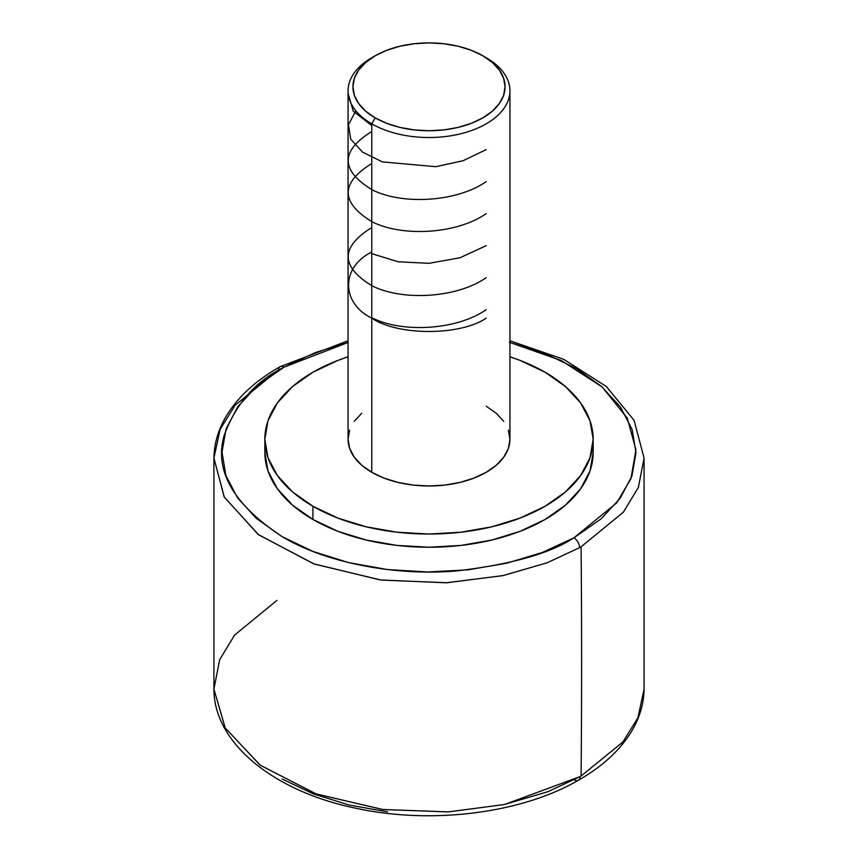 <?xml version="1.0" encoding="UTF-8"?>
<svg xmlns="http://www.w3.org/2000/svg" width="858" height="858" viewBox="0 0 858 858"><rect width="100%" height="100%" fill="white"/><g stroke="black" fill="none" stroke-linecap="round" stroke-linejoin="round"><path stroke-width="1.29" d="M276.909 600.418L234.609 635.07L219.648 659.748L213.921 689.135L225.246 728.002L260.382 765.315L316.441 794.036L383.183 809.555L448.584 811.883L504.483 804.504L580.072 776.608A8.097 4.644 60.3 0 1 578.399 780.254A8.097 4.644 -119.7 0 0 580.072 776.608L547.908 791.698L504.129 804.579L448.037 811.915L382.55 809.469L315.883 793.843L260.06 765.079L225.15 727.841L213.921 689.135C213.803 743.21 274.099 791.644 356.252 808.311C431.488 824.699 521.289 813.459 578.399 780.254C602.97 766.226 620.988 749.431 632.443 729.89C639.971 716.784 643.854 703.195 644.079 689.135L637.848 717.921L622.822 742.063L581.091 776.029A13488.554 7787.658 -120 0 0 581.091 546.814L623.348 512.205L638.341 487.516L644.079 458.097L638.363 487.462L623.401 512.14L581.091 546.814A215.09 124.174 180 0 1 579.59 547.672L547.318 562.709L503.367 575.525L447.007 582.754L381.209 580.083L314.339 564.071L258.633 534.802L224.281 497.093L213.921 458.097L224.142 496.857L258.151 534.448L313.513 563.77L380.266 579.954L446.203 582.786L502.842 575.643L547.082 562.794L579.59 547.672A8.097 4.622 -119.5 0 0 573.916 537.794A8.097 4.622 60.5 0 1 579.59 547.672A215.09 124.174 0 0 0 581.091 546.814A13488.554 7787.658 60 0 1 581.091 776.029A215.09 124.174 180 0 1 580.072 776.608A215.09 124.174 0 0 0 581.091 776.029L622.854 742.02L637.859 717.889L644.079 689.135L644.079 458.097L634.073 420.302L606.381 386.54L563.803 359.395L509.931 340.755M278.41 370.334A215.09 124.174 0 0 0 276.909 371.203L235.178 405.169L220.152 429.311L213.921 458.097C214.146 444.154 217.953 430.684 225.364 417.685C236.872 397.855 255.116 380.866 280.094 366.698A8.097 4.622 60.5 0 1 284.084 367.138L282.636 367.964C255.105 381.606 235.575 404.225 224.035 435.8C214.125 471.01 233.655 504.729 282.625 536.969C331.499 565.83 403.485 575.815 457.057 570.87C511.325 564.403 550.278 553.378 573.916 537.794L542.406 552.445L506.563 563.266L467.76 569.862L427.477 571.975L387.248 569.519L348.616 562.591L313.052 551.469L281.917 536.55L256.403 518.436L237.473 497.79L225.858 475.418L222.007 452.177L226.062 428.936L237.859 406.595L256.96 386.014L284.084 367.138L315.594 352.488L348.069 342.471L284.084 367.138A8.097 4.622 -119.5 0 0 280.094 366.698A8.097 4.622 -119.5 0 0 278.41 370.334M593.157 452.466L590.004 470.956L580.662 488.738L565.486 505.126L545.077 519.487L520.195 531.274L491.816 540.025L461.025 545.42L429 547.243L396.975 545.42L366.184 540.025L337.805 531.274L312.923 519.487L292.514 505.126L277.338 488.738L267.996 470.956L264.843 452.466A164.157 94.777 0 0 0 312.923 519.487A164.157 94.777 0 0 0 491.816 540.025A164.157 94.777 0 0 0 593.157 452.466L593.157 439.253A164.157 94.777 180 0 1 491.816 526.812A164.157 94.777 180 0 1 312.923 506.263L312.923 519.487L312.923 506.263L292.514 491.902L277.338 475.514L267.996 457.743L264.843 439.253L267.996 420.763L277.338 402.981L292.514 386.593L312.923 372.233L337.805 360.446L348.069 356.799A164.157 94.777 180 0 0 264.843 439.253A164.157 94.777 180 0 0 312.923 506.263L337.805 518.05L366.184 526.812L396.975 532.207L429 534.03L461.025 532.207L491.816 526.812L520.195 518.05L545.077 506.263L565.486 491.902L580.662 475.514L590.004 457.743L593.157 439.253A164.157 94.777 180 0 0 545.077 372.233L565.486 386.593L580.662 402.981L590.004 420.763L593.157 439.253M375.203 55.77L371.771 57.743A80.931 46.729 0 0 0 371.771 123.831L375.203 117.878A76.072 43.919 180 0 1 375.203 55.77A76.072 43.919 180 0 1 482.797 55.759L492.256 62.42L499.281 70.013L503.614 78.25L505.072 86.819L503.614 95.388L499.281 103.625L492.256 111.218L482.797 117.878L471.267 123.338L458.108 127.402L443.843 129.901L429 130.748L414.157 129.901L399.892 127.402L386.733 123.338L375.203 117.878L365.744 111.218L358.719 103.625L354.386 95.388L352.928 86.819L354.386 78.25L358.719 70.013L365.744 62.42L375.203 55.759L386.733 50.3L399.892 46.246L414.157 43.747L429 42.9L443.843 43.747L458.108 46.246L471.267 50.3L482.797 55.759A76.072 43.919 180 0 1 482.797 55.77L486.229 57.743L482.797 55.759A76.072 43.919 180 0 1 482.797 117.878A76.072 43.919 180 0 1 375.203 117.878L371.771 123.831A80.931 46.729 0 0 0 486.229 123.831A80.931 46.729 0 0 0 486.229 57.743A80.931 46.729 180 0 1 509.931 90.787A80.931 46.729 180 0 1 459.974 133.955A80.931 46.729 180 0 1 371.771 123.831L371.771 472.286A80.931 46.729 0 0 0 459.974 482.421A80.931 46.729 0 0 0 509.931 439.253L508.376 430.137M349.624 430.137L348.069 439.253A80.931 46.729 0 0 0 371.771 472.286L371.771 123.831A80.931 46.729 180 0 1 348.069 90.787A80.931 46.729 180 0 1 373.541 56.757M509.931 356.799L520.195 360.446L545.077 372.233A164.157 94.777 180 0 0 509.931 356.799M348.069 90.787L348.069 439.253L349.624 448.369L354.225 457.132L361.711 465.208L371.771 472.286L384.041 478.099L398.026 482.421L413.213 485.081L429 485.971L444.787 485.081L459.974 482.421L473.959 478.099L486.229 472.286L496.289 465.208L503.775 457.132L508.376 448.369L509.931 439.253L509.931 90.787M503.775 421.375L496.289 413.288L486.229 406.209M361.711 413.288L354.225 421.375M509.384 342.342L544.948 353.475L576.083 368.382L601.597 386.497L620.527 407.142L632.142 429.515L635.992 452.756L631.938 475.997L620.141 498.337L601.04 518.918L573.916 537.794L616.612 502.96L630.952 478.678L635.939 449.785L627.252 418.093L602.134 386.969L561.4 360.607L509.931 342.471M574.388 779.825A8.097 4.644 -119.7 0 0 578.399 780.254M387.687 811.861L348.991 804.986L313.352 793.875L282.143 778.989M371.771 317.664C401.49 333.108 456.402 330.437 486.229 309.663M371.771 227.574C340.411 247.029 340.39 266.377 371.707 285.617C401.319 301.04 456.392 298.498 486.229 277.649M371.771 253.636L398.198 261.797L429.043 263.32L459.985 257.765L486.229 245.635M371.771 163.546C340.39 182.926 340.379 202.273 371.729 221.6C401.415 236.99 456.091 234.524 486.229 213.621M371.771 131.531C340.347 150.879 340.39 170.259 371.889 189.672C401.608 205.062 456.467 202.349 486.229 181.606M355.866 110.8L348.412 124.753L350.729 139.146L362.548 152.145L382.378 161.883L435.853 166.688L463.17 160.693L486.229 149.603M348.241 93.833L353.281 111.208L371.771 125.59M371.771 252.027C340.905 266.892 340.905 303.239 371.771 318.104C397.533 335.928 460.467 335.928 486.229 318.104M486.229 57.743L482.797 55.77M264.843 452.466L264.843 439.253M280.094 366.698L348.069 340.755M213.921 689.135L213.921 458.097"/></g></svg>
